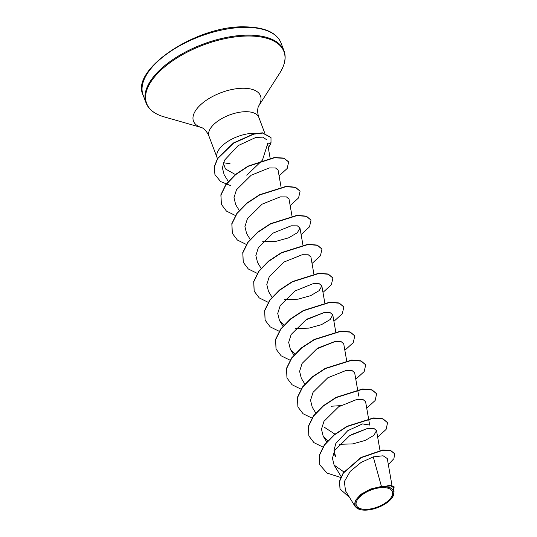 <?xml version="1.0" encoding="UTF-8"?>
<svg xmlns="http://www.w3.org/2000/svg" width="537" height="537" viewBox="0 0 537 537"><rect width="100%" height="100%" fill="white"/><g stroke="black" fill="none" stroke-linecap="round" stroke-linejoin="round"><path stroke-width="0.81" d="M365.65 509.371A19.251 9.089 -20.7 0 1 358.26 498.504A19.251 9.089 -20.7 0 1 383.049 487.589A19.251 9.089 -20.7 0 1 390.439 498.45A19.251 9.089 -20.7 0 1 365.65 509.371M365.026 510.15A20.628 9.74 -20.7 0 1 359.897 509.519A20.628 9.74 -20.7 0 1 358.891 496.571A20.628 9.74 -20.7 0 1 383.673 486.811A20.628 9.74 -20.7 0 1 392.487 497.202A20.628 9.74 -20.7 0 1 365.026 510.15M359.897 509.519L355.064 506.425L355.165 500.712L360.931 494.275L370.644 488.999L381.451 486.441L383.807 486.556L390.768 485.226L394.185 486.918L391.292 485.482L383.874 486.529M235.381 174.559L225.466 168.96L223.305 163.06M256.25 133.351A26.642 12.579 159.3 0 0 254.088 133.277A26.642 12.579 159.3 0 0 227.218 141.835A26.642 12.579 159.3 0 0 217.129 157.764A26.642 12.579 159.3 0 0 217.606 158.751M223.459 162.624A26.642 12.579 159.3 0 0 230.004 163.423M267.5 143.171L270.158 158.355M267.56 144.117L262.499 159.992M262.271 160.335L246.798 175.237M391.963 485.334L387.278 458.538L383.082 455.779L373.275 456.873L381.451 486.441M333.558 453.121L335.551 456.376L333.974 450.308L335.847 443.448L347.734 430.694L362.535 423.921L369.671 425.062L368.583 418.84M367.496 428.452L351.466 434.581M334.927 434.144L324.617 427.432M340.525 405.643L331.262 406.234M334.685 341.619L318.649 347.754M323.751 312.675L307.714 318.81M266.714 139.801L262.841 137.143L255.941 137.398L238.139 145.608L224.52 160.187L222.392 167.927L224.164 174.733L228.272 181.439M281.046 187.044L278.079 170.048L275.521 167.974L269.319 167.92L251.209 175.203L236.488 189.762L233.991 197.663L235.676 204.61L239.213 210.383M292.027 216.236L289.034 199.099L286.449 196.904L280.247 196.871L262.137 204.154L247.416 218.713L244.926 226.607L246.611 233.555L250.148 239.327M262.674 241.71L276.146 241.301L288.738 237.784L297.344 232.722L299.968 228.044L297.384 225.849L291.188 225.808L273.078 233.092L258.357 247.651L255.86 255.545L257.545 262.499L261.083 268.272M313.903 274.125L310.91 256.988L308.325 254.793L302.13 254.753L284.013 262.036L269.292 276.595L266.802 284.482L268.487 291.437L272.024 297.209M284.55 299.599L298.035 299.183L310.614 295.672L319.226 290.598L321.844 285.932L319.26 283.737L313.064 283.697L294.941 290.987L280.227 305.54L277.736 313.427L279.421 320.381L284.06 324.919M295.484 328.543L308.983 328.127L321.549 324.617L330.168 319.535L332.779 314.87L330.188 312.675L323.992 312.641L305.882 319.924L291.161 334.484L288.678 342.371L290.356 349.325L295.001 353.863M346.667 360.703L343.72 343.814L341.123 341.619L334.927 341.579L316.817 348.875L302.096 363.435L299.606 371.322L301.297 378.27L304.828 384.042M357.602 389.647L354.655 372.759L352.071 370.564L345.875 370.523L327.751 377.813L313.037 392.372L310.547 400.266L312.232 407.214L315.769 412.987M368.543 418.591L365.59 401.703L363.005 399.508L356.81 399.468L338.693 406.757L323.972 421.31L321.482 429.204L323.173 436.151L327.812 440.689M339.23 444.314L352.715 443.898L365.294 440.387L373.9 435.319L376.524 430.647L373.947 428.452L367.744 428.412L349.634 435.695L334.913 450.241L332.416 458.142L334.108 465.096L343.895 471.956M373.275 456.873L361.039 462.478L350.238 471.338L344.351 481.575L345.526 490.852L355.064 506.425M394.044 491.738L393.306 487.495L390.876 485.878L384.989 486.488L391.258 488.073L394.044 491.738L392.487 497.202M394.661 453.684L390.661 450.469L382.7 450.013L360.958 457.49L343.271 472.842L339.491 481.219L339.995 488.858M340.941 476.916L340.297 477.333L340.733 477.373M388.332 464.559L393.889 458.692L394.708 453.805L390.748 450.711L382.787 450.254L361.052 457.732L343.358 473.084L339.585 481.461L340.042 488.979L349.654 497.598M393.614 489.261L394.185 486.918M319.763 464.76L319.32 455.161L324.455 444.743L334.236 434.695L347.07 426.277L373.51 417.94L382.881 418.739L387.533 422.619M308.829 435.816L308.386 426.217L313.521 415.799L323.301 405.75L336.128 397.333L362.569 388.996L371.946 389.802L376.591 393.675M297.894 406.878L297.444 397.279L302.579 386.862L312.359 376.813L325.194 368.395L351.634 360.052L361.005 360.857L365.657 364.73M286.953 377.934L286.51 368.328L291.645 357.911L301.425 347.869L314.259 339.444L340.7 331.114L350.07 331.913L354.722 335.793M276.018 348.99L275.575 339.391L280.71 328.973L290.483 318.931L303.318 310.507L329.758 302.17L339.129 302.969L343.781 306.842M265.083 320.052L264.64 310.446L269.769 300.029L279.549 289.987L292.383 281.563L318.824 273.226L328.201 274.024L332.846 277.904M254.142 291.101L253.699 281.502L258.834 271.084L268.621 261.036L281.448 252.618L307.889 244.281L317.26 245.087L321.911 248.96M243.207 262.163L242.764 252.565L247.899 242.147L257.673 232.098L270.507 223.681L296.948 215.337L306.325 216.143L310.97 220.016M232.273 233.219L231.83 223.62L236.965 213.202L246.745 203.154L259.579 194.73L286.02 186.399L295.39 187.198L300.035 191.078M221.331 204.275L220.868 194.783L225.862 184.486L235.428 174.518L248.04 166.108L274.333 157.516L283.892 158.086L288.604 161.832M214.921 174.498L214.263 166.692L217.626 158.328L233.474 142.949L253.592 133.935L262.486 132.82L270.95 137.499M340.297 477.333L327.06 473.09L319.81 464.881L319.414 455.403L324.549 444.985L334.329 434.936L347.157 426.519L373.598 418.182L382.975 418.981L387.58 422.74L386.076 429.439L377.659 437.125M322.885 447.046L313.93 442.636L308.869 435.937L308.473 426.459L313.608 416.041L323.388 405.992L336.222 397.575L362.663 389.238L372.034 390.037L376.638 393.796L375.141 400.495L366.724 408.18M312.158 418.162L303.069 413.752L297.934 406.999L297.538 397.521L302.673 387.103L312.447 377.055L325.281 368.637L351.722 360.293L361.099 361.099L365.704 364.851L364.2 371.55L355.783 379.236M301.015 389.157L292.061 384.754L287 378.055L286.604 368.57L291.739 358.152L301.519 348.11L314.353 339.686L340.794 331.349L350.164 332.155L354.769 335.914L353.265 342.613L344.848 350.292M290.081 360.213L281.126 355.809L276.065 349.11L275.662 339.632L280.797 329.215L290.577 319.173L303.412 310.748L329.846 302.412L339.223 303.21L343.828 306.963L342.331 313.668L333.913 321.348M279.139 331.275L270.185 326.865L265.124 320.173L264.728 310.688L269.863 300.27L279.643 290.222L292.477 281.804L318.918 273.467L328.288 274.266L332.893 278.025L331.389 284.724L322.979 292.41M268.205 302.331L259.25 297.921L254.189 291.222L253.793 281.744L258.928 271.326L268.708 261.277L281.542 252.86L307.976 244.523L317.354 245.328L321.958 249.081L320.455 255.78L312.037 263.466M257.27 273.387L248.316 268.983L243.254 262.284L242.852 252.806L247.987 242.388L257.767 232.34L270.601 223.922L297.042 215.579L306.412 216.384L311.017 220.136L309.52 226.836L301.103 234.521M246.329 244.442L237.374 240.039L232.313 233.34L231.917 223.862L237.052 213.437L246.839 203.395L259.666 194.971L286.107 186.641L295.484 187.44L300.082 191.199L298.585 197.898L290.168 205.577M235.394 215.505L226.439 211.095L221.378 204.396L220.955 195.025L225.949 184.728L235.521 174.76L248.134 166.349L274.42 157.757L283.979 158.321L288.651 161.952L287.188 168.477L279.086 175.827M230.89 185.708L220.613 181.553L214.961 174.619L214.357 166.933L217.72 158.569L233.561 143.191L253.686 134.176L262.58 133.062L270.997 137.62L271.004 142.654L267.688 144.245M268.272 147.588A25.81 12.19 159.3 0 0 271.004 142.654M143.124 95.13A73.723 34.818 -20.7 0 1 171.055 51.049A73.723 34.818 -20.7 0 1 245.416 27.36A73.723 34.818 -20.7 0 1 281.052 43.014L283.992 50.787A73.723 34.818 -20.7 0 0 248.356 35.133A73.723 34.818 -20.7 0 0 173.995 58.828A73.723 34.818 -20.7 0 0 146.064 102.903L143.124 95.13C129.894 69.964 196.267 25.232 244.885 26.85C264.607 27.159 276.662 32.549 281.052 43.014M258.559 106.172A35.811 16.909 -20.7 0 0 243.18 88.249A35.811 16.909 -20.7 0 0 200.22 105.138A35.811 16.909 -20.7 0 0 201.771 127.631L163.886 116.797A73.381 34.65 -20.7 0 1 160.301 70.75A73.381 34.65 -20.7 0 1 248.456 36.013A73.381 34.65 -20.7 0 1 279.811 72.992C285.013 64.709 286.409 57.311 283.992 50.787M217.129 157.764L208.974 136.183A26.642 12.579 -20.7 0 1 219.062 120.254A26.642 12.579 -20.7 0 1 245.933 111.696A26.642 12.579 -20.7 0 1 258.814 117.348C256.256 109.629 258.868 105.447 258.579 106.138L258.485 106.292M163.886 116.797C154.508 114.025 148.568 109.394 146.064 102.903M341.116 476.541L334.108 465.096M379.981 450.395L376.524 430.647M326.704 441.924L323.167 436.151M358.736 396.118L357.649 389.896M293.893 355.098L290.356 349.325M335.732 331.759L332.779 314.87M282.959 326.154L279.421 320.381M324.798 302.814L321.844 285.932M302.922 244.932L299.968 228.044M264.748 133.069L258.814 117.348M208.974 136.183C205.785 128.705 201.06 127.289 201.737 127.618L201.905 127.672M258.559 106.178L279.811 72.992"/></g></svg>

